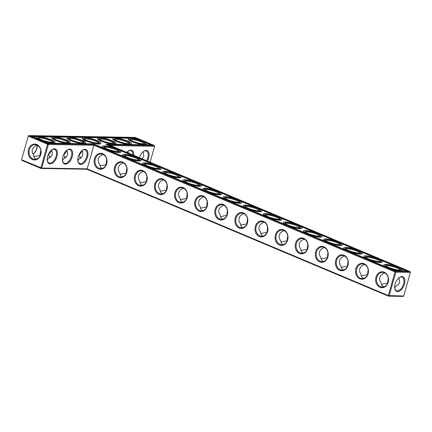 <?xml version="1.0" encoding="UTF-8"?>
<svg xmlns="http://www.w3.org/2000/svg" width="432" height="432" viewBox="0 0 432 432"><rect width="100%" height="100%" fill="white"/><g stroke="black" fill="none" stroke-linecap="round" stroke-linejoin="round"><path stroke-width="0.65" d="M150.088 162.2L154.597 146.259L110.414 145.508M147.371 161.055A7.97 4.417 112.8 0 0 148.63 158.02A7.97 4.417 112.8 0 0 143.581 151.324A7.97 4.417 112.8 0 0 139.39 157.696M133.79 155.342A7.97 4.417 112.8 0 0 128.304 151.065A7.97 4.417 112.8 0 0 126.83 152.41M154.597 146.259L154.283 145.46L108.454 144.677L410.087 271.598L395.545 271.35L93.906 144.434L48.076 143.651L28.933 135.594L28.399 136.183L47.542 144.239L48.076 143.651L48.389 144.45L47.542 144.239L40.862 167.854L41.056 168.458L86.886 169.236L388.525 296.158L403.067 296.406L403.715 296.012L410.4 272.398L410.087 271.598M394.686 286.756A7.339 5.962 -89 0 0 394.961 286.886M146.561 160.715A7.339 4.066 112.8 0 0 147.776 157.815A7.339 4.066 112.8 0 0 146.345 150.973A7.339 4.066 112.8 0 0 143.348 151.492M132.926 154.975A7.339 4.066 112.8 0 0 131.069 150.714A7.339 4.066 112.8 0 0 128.072 151.232M21.913 160.402L41.056 168.458L41.71 168.064L21.713 159.797L21.913 160.402L21.6 159.602L28.285 135.988L28.933 135.594L135.14 137.408L154.283 145.46M135.448 137.932L152.015 144.904L106.186 144.121L407.819 271.042L395.231 270.826L93.598 143.905L47.768 143.122L31.196 136.15L135.448 137.932L135.335 138.326L131.08 138.256M410.4 272.398L395.858 272.149L389.173 295.763L388.525 296.158L388.325 295.558L87.172 168.842L86.886 169.236M403.715 296.012L388.325 295.558L395.005 271.939L395.545 271.35L395.858 272.149L395.005 271.939L93.857 145.222L93.906 144.434M397.651 291.622A7.97 4.417 112.8 0 0 404.822 282.258A7.97 4.417 112.8 0 0 399.384 277.463A7.97 4.417 112.8 0 0 394.772 288.419A7.97 4.417 112.8 0 0 397.651 291.622M106.736 159.521L106.078 164.932M126.846 167.983L126.187 173.394M146.956 176.445L146.297 181.856M167.065 184.907L166.406 190.318M187.175 193.369L186.516 198.779M207.284 201.83L206.626 207.241M227.394 210.287L226.735 215.703M247.498 218.749L246.845 224.165M267.608 227.21L266.949 232.627M287.717 235.672L287.059 241.088M307.827 244.134L307.168 249.55M327.937 252.596L327.278 258.012M348.046 261.058L347.387 266.468M368.156 269.519L367.497 274.93M394.675 287.059L395.35 286.492C397.629 285.584 399.055 284.186 399.638 282.296L398.936 277.803M388.265 277.981L387.607 283.392M143.132 151.664L143.84 156.157L142.101 158.841M127.262 152.593A7.97 4.417 112.8 0 0 127.856 151.405L128.585 153.149M87.172 168.842L41.71 168.064L48.389 144.45L93.857 145.222L87.172 168.842M106.186 144.121L106.072 144.52L114.08 147.884M119.745 150.271L134.19 156.346M139.855 158.733L154.294 164.808M159.959 167.189L174.404 173.27M180.068 175.651L194.513 181.732M200.178 184.113L214.623 190.193M220.288 192.575L234.733 198.655M240.397 201.037L254.842 207.117M260.507 209.498L274.952 215.579M280.616 217.96L295.061 224.041M300.726 226.422L315.166 232.497M320.83 234.884L335.275 240.959M340.94 243.346L355.385 249.421M361.049 251.807L375.494 257.882M381.159 260.269L395.604 266.344M401.269 268.726L406.723 271.021M129.206 138.224L115.798 137.997M113.929 137.965L100.521 137.732M98.653 137.7L85.244 137.473M83.376 137.441L69.968 137.214M68.099 137.182L54.691 136.949M52.823 136.922L39.415 136.69M37.546 136.658L32.184 136.566M150.919 144.882L145.465 142.592M139.801 140.206L135.335 138.326M394.729 288.139A7.339 4.066 112.8 0 0 396.457 290.644A7.339 4.066 112.8 0 0 397.337 290.822A7.339 4.066 112.8 0 0 403.342 284.71A7.339 4.066 112.8 0 0 402.149 277.112A7.339 4.066 112.8 0 0 399.152 277.63M125.971 173.14L120.015 174.323M123.088 162.815L122.699 163.215C120.42 164.117 118.989 165.515 118.406 167.411C117.914 169.328 118.417 171.202 119.918 173.038C119.837 174.814 120.555 176.045 122.072 176.726L122.423 176.855M104.506 147.533A7.339 1.323 -164.2 0 1 108.702 147.55A7.339 1.323 -164.2 0 1 115.825 149.656A7.339 1.323 -164.2 0 1 118.622 151.529M102.978 154.354L102.589 154.753C100.31 155.655 98.885 157.054 98.302 158.949C97.805 160.866 98.307 162.74 99.814 164.576C99.733 166.358 100.445 167.584 101.963 168.264L102.314 168.394M105.862 164.678L99.905 165.861M146.081 181.602L140.119 182.785M143.197 171.277L142.808 171.677C140.53 172.579 139.099 173.977 138.515 175.873C138.024 177.79 138.526 179.663 140.027 181.499C139.946 183.276 140.665 184.507 142.182 185.188L142.533 185.317M124.616 155.995A7.339 1.323 -164.2 0 1 128.812 156.011A7.339 1.323 -164.2 0 1 135.934 158.117A7.339 1.323 -164.2 0 1 138.726 159.991M166.185 190.064L160.229 191.241M163.307 179.739L162.918 180.139C160.639 181.04 159.208 182.439 158.625 184.334C158.134 186.251 158.636 188.125 160.137 189.961C160.056 191.738 160.774 192.969 162.292 193.649L162.643 193.779M144.725 164.457A7.339 1.323 -164.2 0 1 148.921 164.473A7.339 1.323 -164.2 0 1 156.044 166.579A7.339 1.323 -164.2 0 1 158.836 168.448M186.295 198.526L180.338 199.703M183.416 188.201L183.028 188.6C180.749 189.502 179.318 190.901 178.735 192.796C178.238 194.713 178.745 196.587 180.247 198.423C180.166 200.2 180.884 201.431 182.401 202.111L182.752 202.241M164.835 172.919A7.339 1.323 -164.2 0 1 169.031 172.935A7.339 1.323 -164.2 0 1 176.153 175.041A7.339 1.323 -164.2 0 1 178.945 176.909M206.404 206.987L200.448 208.165M203.526 196.663L203.137 197.062C200.858 197.964 199.427 199.363 198.844 201.258C198.347 203.175 198.855 205.049 200.356 206.885C200.275 208.661 200.993 209.893 202.511 210.573L202.862 210.703M184.945 181.381A7.339 1.323 -164.2 0 1 189.14 181.397A7.339 1.323 -164.2 0 1 196.263 183.503A7.339 1.323 -164.2 0 1 199.055 185.371M226.514 215.449L220.558 216.626M223.63 205.124L223.247 205.524C220.968 206.426 219.537 207.824 218.954 209.72C218.457 211.637 218.959 213.511 220.466 215.347C220.385 217.123 221.103 218.354 222.62 219.035L222.971 219.164M205.054 189.842A7.339 1.323 -164.2 0 1 209.25 189.853A7.339 1.323 -164.2 0 1 216.373 191.965A7.339 1.323 -164.2 0 1 219.164 193.833M246.623 223.911L240.667 225.088M243.74 213.586L243.351 213.986C241.078 214.888 239.647 216.286 239.063 218.182C238.567 220.093 239.069 221.972 240.575 223.808C240.494 225.585 241.213 226.816 242.725 227.497L243.076 227.626M225.164 198.304A7.339 1.323 -164.2 0 1 229.36 198.315A7.339 1.323 -164.2 0 1 236.482 200.426A7.339 1.323 -164.2 0 1 239.274 202.295M266.733 232.373L260.777 233.55M263.849 222.048L263.461 222.442C261.187 223.349 259.756 224.748 259.173 226.643C258.676 228.555 259.178 230.434 260.685 232.27C260.604 234.047 261.317 235.278 262.834 235.958L263.185 236.088M245.273 206.766A7.339 1.323 -164.2 0 1 249.469 206.777A7.339 1.323 -164.2 0 1 256.586 208.888A7.339 1.323 -164.2 0 1 259.384 210.757M286.843 240.835L280.886 242.012M283.959 230.51L283.57 230.904C281.291 231.811 279.86 233.21 279.277 235.1C278.786 237.017 279.288 238.896 280.789 240.727C280.708 242.509 281.426 243.734 282.944 244.415L283.295 244.55M265.378 215.222A7.339 1.323 -164.2 0 1 269.573 215.239A7.339 1.323 -164.2 0 1 276.696 217.35A7.339 1.323 -164.2 0 1 279.493 219.218M306.952 249.291L300.991 250.474M304.069 238.972L303.68 239.366C301.401 240.273 299.97 241.672 299.387 243.562C298.895 245.479 299.398 247.358 300.899 249.188C300.818 250.97 301.536 252.196 303.053 252.877L303.404 253.012M285.487 223.684A7.339 1.323 -164.2 0 1 289.683 223.7A7.339 1.323 -164.2 0 1 296.806 225.812A7.339 1.323 -164.2 0 1 299.597 227.68M327.062 257.753L321.1 258.935M324.178 247.433L323.789 247.828C321.511 248.729 320.08 250.128 319.496 252.023C319.005 253.94 319.507 255.814 321.008 257.65C320.927 259.432 321.646 260.658 323.163 261.338L323.514 261.468M305.597 232.146A7.339 1.323 -164.2 0 1 309.793 232.162A7.339 1.323 -164.2 0 1 316.915 234.268A7.339 1.323 -164.2 0 1 319.707 236.142M347.166 266.215L341.21 267.397M344.288 255.89L343.899 256.289C341.62 257.191 340.189 258.59 339.606 260.485C339.109 262.402 339.617 264.276 341.118 266.112C341.037 267.894 341.755 269.12 343.273 269.8L343.624 269.93M325.706 240.608A7.339 1.323 -164.2 0 1 329.902 240.624A7.339 1.323 -164.2 0 1 337.025 242.73A7.339 1.323 -164.2 0 1 339.817 244.604M367.276 274.676L361.319 275.859M364.397 264.352L364.009 264.751C361.73 265.653 360.299 267.052 359.716 268.947C359.219 270.864 359.726 272.738 361.228 274.574C361.147 276.35 361.865 277.582 363.382 278.262L363.733 278.392M345.816 249.07A7.339 1.323 -164.2 0 1 350.012 249.086A7.339 1.323 -164.2 0 1 357.134 251.192A7.339 1.323 -164.2 0 1 359.926 253.066M387.385 283.138L381.429 284.321M384.502 272.813L384.118 273.213C381.839 274.115 380.408 275.513 379.825 277.409C379.328 279.326 379.836 281.2 381.337 283.036C381.256 284.812 381.974 286.043 383.492 286.724L383.843 286.853M365.926 257.531A7.339 1.323 -164.2 0 1 370.121 257.548A7.339 1.323 -164.2 0 1 377.244 259.654A7.339 1.323 -164.2 0 1 380.036 261.522M394.799 288.425L395.35 286.492M386.035 265.993A7.339 1.323 -164.2 0 1 390.231 266.009A7.339 1.323 -164.2 0 1 397.354 268.115A7.339 1.323 -164.2 0 1 400.145 269.984M130.232 139.855A7.339 1.323 -164.2 0 1 134.428 139.871A7.339 1.323 -164.2 0 1 141.55 141.977A7.339 1.323 -164.2 0 1 144.342 143.845M114.955 139.595A7.339 1.323 -164.2 0 1 119.151 139.606A7.339 1.323 -164.2 0 1 126.274 141.718A7.339 1.323 -164.2 0 1 129.065 143.586M99.679 139.331A7.339 1.323 -164.2 0 1 103.874 139.347A7.339 1.323 -164.2 0 1 110.992 141.458A7.339 1.323 -164.2 0 1 113.789 143.327M80.201 158.409L79.704 156.114L78.894 154.98A7.97 4.417 112.8 0 0 82.026 150.622C83.867 154.456 82.669 157.351 78.435 159.311L77.765 159.878M62.489 159.619L63.158 159.046C67.392 157.091 68.591 154.197 66.749 150.363A7.97 4.417 -67.2 0 1 63.617 154.715L64.427 155.855L64.919 158.15M47.212 159.359L47.882 158.787C52.115 156.832 53.314 153.938 51.473 150.098A7.97 4.417 -67.2 0 1 48.341 154.456L49.151 155.596L49.642 157.891M37.314 145.244A7.97 4.417 -67.2 0 1 33.064 154.197M28.285 135.988L21.6 159.602M36.763 144.477A7.97 6.475 91 0 1 38.858 158.015A7.97 6.475 91 0 1 28.269 153.56A7.97 6.475 91 0 1 36.763 144.477M78.23 156.821A7.97 4.417 -67.2 0 1 82.469 150.282A7.97 4.417 -67.2 0 1 87.95 153.041A7.97 4.417 -67.2 0 1 83.662 163.231A7.97 4.417 -67.2 0 1 77.857 161.239A7.97 4.417 -67.2 0 1 78.23 156.821M62.953 156.562A7.97 4.417 -67.2 0 1 67.192 150.023A7.97 4.417 -67.2 0 1 72.673 152.782A7.97 4.417 -67.2 0 1 68.386 162.967A7.97 4.417 -67.2 0 1 62.581 160.979A7.97 4.417 -67.2 0 1 62.953 156.562M47.677 156.303A7.97 4.417 -67.2 0 1 51.916 149.758A7.97 4.417 -67.2 0 1 57.397 152.518A7.97 4.417 -67.2 0 1 53.109 162.707A7.97 4.417 -67.2 0 1 47.304 160.72A7.97 4.417 -67.2 0 1 47.677 156.303M227.335 214.601A7.97 6.475 -89 0 0 220.012 204.212A7.97 6.475 -89 0 0 216.319 217.274A7.97 6.475 -89 0 0 227.335 214.601M207.225 206.14A7.97 6.475 -89 0 0 199.903 195.75A7.97 6.475 -89 0 0 196.209 208.813A7.97 6.475 -89 0 0 207.225 206.14M187.115 197.678A7.97 6.475 -89 0 0 179.798 187.288A7.97 6.475 -89 0 0 176.099 200.351A7.97 6.475 -89 0 0 187.115 197.678M167.011 189.216A7.97 6.475 -89 0 0 159.689 178.826A7.97 6.475 -89 0 0 155.99 191.889A7.97 6.475 -89 0 0 167.011 189.216M146.902 180.754A7.97 6.475 -89 0 0 139.579 170.37A7.97 6.475 -89 0 0 135.88 183.427A7.97 6.475 -89 0 0 146.902 180.754M126.792 172.298A7.97 6.475 -89 0 0 119.47 161.908A7.97 6.475 -89 0 0 115.771 174.965A7.97 6.475 -89 0 0 126.792 172.298M106.682 163.836A7.97 6.475 -89 0 0 99.36 153.446A7.97 6.475 -89 0 0 95.666 166.509A7.97 6.475 -89 0 0 106.682 163.836M388.206 282.29A7.97 6.475 -89 0 0 380.884 271.906A7.97 6.475 -89 0 0 377.19 284.963A7.97 6.475 -89 0 0 388.206 282.29M368.096 273.834A7.97 6.475 -89 0 0 360.774 263.444A7.97 6.475 -89 0 0 357.08 276.502A7.97 6.475 -89 0 0 368.096 273.834M347.987 265.372A7.97 6.475 -89 0 0 340.67 254.983A7.97 6.475 -89 0 0 336.971 268.045A7.97 6.475 -89 0 0 347.987 265.372M327.883 256.91A7.97 6.475 -89 0 0 320.56 246.521A7.97 6.475 -89 0 0 316.861 259.583A7.97 6.475 -89 0 0 327.883 256.91M307.773 248.449A7.97 6.475 -89 0 0 300.451 238.059A7.97 6.475 -89 0 0 296.752 251.122A7.97 6.475 -89 0 0 307.773 248.449M287.663 239.987A7.97 6.475 -89 0 0 280.341 229.597A7.97 6.475 -89 0 0 276.642 242.66A7.97 6.475 -89 0 0 287.663 239.987M267.554 231.525A7.97 6.475 -89 0 0 260.231 221.135A7.97 6.475 -89 0 0 256.538 234.198A7.97 6.475 -89 0 0 267.554 231.525M247.444 223.063A7.97 6.475 -89 0 0 240.122 212.674A7.97 6.475 -89 0 0 236.428 225.736A7.97 6.475 -89 0 0 247.444 223.063M47.882 158.787L47.331 160.72M37.039 145.114L36.65 145.508C34.371 146.416 32.945 147.814 32.362 149.704C31.865 151.621 32.368 153.5 33.874 155.331C33.793 157.259 34.625 158.533 36.374 159.154M40.138 155.693L39.922 155.439L33.966 156.616M63.158 159.046L62.608 160.985M50.803 156.929L49.243 156.875M78.435 159.311L77.884 161.244M66.08 157.189L64.519 157.14M81.356 157.453L79.796 157.399M55.058 142.371A9.644 1.739 15.8 0 0 48.967 138.92A9.644 1.739 15.8 0 0 38.378 136.631A9.644 1.739 15.8 0 0 36.499 137.117A9.644 1.739 15.8 0 0 45.301 141.421A9.644 1.739 15.8 0 0 55.058 142.371L54.945 142.771A9.644 1.739 -164.2 0 1 53.897 143.23M52.029 143.197A9.644 1.739 -164.2 0 1 43.303 141.248M37.638 138.861A9.644 1.739 -164.2 0 1 36.385 137.516L36.499 137.117M70.335 142.63A9.644 1.739 15.8 0 0 64.244 139.18A9.644 1.739 15.8 0 0 53.654 136.89A9.644 1.739 15.8 0 0 51.775 137.381A9.644 1.739 15.8 0 0 60.583 141.68A9.644 1.739 15.8 0 0 70.335 142.63L70.222 143.03A9.644 1.739 -164.2 0 1 69.174 143.489M67.306 143.456A9.644 1.739 -164.2 0 1 57.035 140.978A9.644 1.739 -164.2 0 1 51.662 137.776L51.775 137.381M85.612 142.895A9.644 1.739 15.8 0 0 79.52 139.439A9.644 1.739 15.8 0 0 68.931 137.155A9.644 1.739 15.8 0 0 67.052 137.641A9.644 1.739 15.8 0 0 75.859 141.944A9.644 1.739 15.8 0 0 85.612 142.895L85.498 143.289A9.644 1.739 -164.2 0 1 84.451 143.748M82.582 143.716A9.644 1.739 -164.2 0 1 72.311 141.237A9.644 1.739 -164.2 0 1 66.938 138.04L67.052 137.641M82.825 140.648L83.128 140.692L82.82 140.697M83.084 140.767L83.516 140.94L83.128 140.702M83.225 140.935L82.836 140.751M83.419 140.632L83.7 140.713L83.419 140.632M83.776 140.837L84.175 140.951L83.765 140.864M84.467 140.956L83.84 140.767L84.461 140.945M84.726 140.94L84.224 140.773L84.721 140.962M85.012 140.94L84.445 140.805L85.012 140.94M85.779 141.043L84.818 140.724L85.779 141.043M141.107 160.078A9.644 1.739 15.8 0 0 135.016 156.622A9.644 1.739 15.8 0 0 124.427 154.337A9.644 1.739 15.8 0 0 122.542 154.823A9.644 1.739 15.8 0 0 131.35 159.127A9.644 1.739 15.8 0 0 141.107 160.078L140.994 160.472A9.644 1.739 -164.2 0 1 129.352 158.949M123.687 156.568A9.644 1.739 -164.2 0 1 122.434 155.223L122.542 154.823M161.217 168.539A9.644 1.739 15.8 0 0 155.126 165.083A9.644 1.739 15.8 0 0 144.536 162.799A9.644 1.739 15.8 0 0 142.652 163.285A9.644 1.739 15.8 0 0 151.459 167.589A9.644 1.739 15.8 0 0 161.217 168.539L161.104 168.934A9.644 1.739 -164.2 0 1 149.461 167.411M143.797 165.029A9.644 1.739 -164.2 0 1 142.544 163.685L142.652 163.285M181.327 177.001A9.644 1.739 15.8 0 0 175.235 173.545A9.644 1.739 15.8 0 0 164.646 171.261A9.644 1.739 15.8 0 0 162.761 171.747A9.644 1.739 15.8 0 0 171.569 176.051A9.644 1.739 15.8 0 0 181.327 177.001L181.213 177.395A9.644 1.739 -164.2 0 1 169.571 175.873M163.906 173.491A9.644 1.739 -164.2 0 1 162.648 172.141L162.761 171.747M201.436 185.463A9.644 1.739 15.8 0 0 195.345 182.007A9.644 1.739 15.8 0 0 184.75 179.723A9.644 1.739 15.8 0 0 182.871 180.209A9.644 1.739 15.8 0 0 191.678 184.507A9.644 1.739 15.8 0 0 201.436 185.463L201.323 185.857A9.644 1.739 -164.2 0 1 189.68 184.334M184.016 181.953A9.644 1.739 -164.2 0 1 182.758 180.603L182.871 180.209M221.54 193.919A9.644 1.739 15.8 0 0 215.449 190.469A9.644 1.739 15.8 0 0 204.86 188.185A9.644 1.739 15.8 0 0 202.981 188.671A9.644 1.739 15.8 0 0 211.788 192.969A9.644 1.739 15.8 0 0 221.54 193.919L221.432 194.319A9.644 1.739 -164.2 0 1 209.79 192.796M204.125 190.415A9.644 1.739 -164.2 0 1 202.867 189.065L202.981 188.671M241.65 202.381A9.644 1.739 15.8 0 0 235.559 198.931A9.644 1.739 15.8 0 0 224.969 196.641A9.644 1.739 15.8 0 0 223.09 197.132A9.644 1.739 15.8 0 0 231.898 201.431A9.644 1.739 15.8 0 0 241.65 202.381L241.542 202.781A9.644 1.739 -164.2 0 1 229.894 201.258M224.235 198.871A9.644 1.739 -164.2 0 1 222.977 197.527L223.09 197.132M261.76 210.843A9.644 1.739 15.8 0 0 255.668 207.392A9.644 1.739 15.8 0 0 245.079 205.103A9.644 1.739 15.8 0 0 243.2 205.594A9.644 1.739 15.8 0 0 252.007 209.893A9.644 1.739 15.8 0 0 261.76 210.843L261.646 211.243A9.644 1.739 -164.2 0 1 250.004 209.72M244.339 207.333A9.644 1.739 -164.2 0 1 243.086 205.988L243.2 205.594M281.869 219.305A9.644 1.739 15.8 0 0 275.778 215.854A9.644 1.739 15.8 0 0 265.189 213.565A9.644 1.739 15.8 0 0 263.309 214.056A9.644 1.739 15.8 0 0 272.117 218.354A9.644 1.739 15.8 0 0 281.869 219.305L281.756 219.704A9.644 1.739 -164.2 0 1 270.113 218.182M264.449 215.795A9.644 1.739 -164.2 0 1 263.196 214.45L263.309 214.056M301.979 227.767A9.644 1.739 15.8 0 0 295.888 224.316A9.644 1.739 15.8 0 0 285.298 222.026A9.644 1.739 15.8 0 0 283.414 222.512A9.644 1.739 15.8 0 0 292.221 226.816A9.644 1.739 15.8 0 0 301.979 227.767L301.865 228.166A9.644 1.739 -164.2 0 1 290.223 226.643M284.558 224.257A9.644 1.739 -164.2 0 1 283.306 222.912L283.414 222.512M322.088 236.228A9.644 1.739 15.8 0 0 315.997 232.778A9.644 1.739 15.8 0 0 305.408 230.488A9.644 1.739 15.8 0 0 303.523 230.974A9.644 1.739 15.8 0 0 312.331 235.278A9.644 1.739 15.8 0 0 322.088 236.228L321.975 236.628A9.644 1.739 -164.2 0 1 310.333 235.1M304.668 232.718A9.644 1.739 -164.2 0 1 303.415 231.374L303.523 230.974M342.198 244.69A9.644 1.739 15.8 0 0 336.107 241.24A9.644 1.739 15.8 0 0 325.517 238.95A9.644 1.739 15.8 0 0 323.633 239.436A9.644 1.739 15.8 0 0 332.44 243.74A9.644 1.739 15.8 0 0 342.198 244.69L342.085 245.084A9.644 1.739 -164.2 0 1 330.442 243.562M324.778 241.18A9.644 1.739 -164.2 0 1 323.519 239.836L323.633 239.436M362.308 253.152A9.644 1.739 15.8 0 0 356.216 249.696A9.644 1.739 15.8 0 0 345.622 247.412A9.644 1.739 15.8 0 0 343.742 247.898A9.644 1.739 15.8 0 0 352.55 252.202A9.644 1.739 15.8 0 0 362.308 253.152L362.194 253.546A9.644 1.739 -164.2 0 1 350.552 252.023M344.887 249.642A9.644 1.739 -164.2 0 1 343.629 248.297L343.742 247.898M382.417 261.614A9.644 1.739 15.8 0 0 376.321 258.158A9.644 1.739 15.8 0 0 365.731 255.874A9.644 1.739 15.8 0 0 363.852 256.36A9.644 1.739 15.8 0 0 372.659 260.663A9.644 1.739 15.8 0 0 382.417 261.614L382.304 262.008A9.644 1.739 -164.2 0 1 370.661 260.485M364.997 258.104A9.644 1.739 -164.2 0 1 363.739 256.759L363.852 256.36M402.521 270.076A9.644 1.739 15.8 0 0 396.43 266.62A9.644 1.739 15.8 0 0 385.841 264.335A9.644 1.739 15.8 0 0 383.962 264.821A9.644 1.739 15.8 0 0 392.769 269.125A9.644 1.739 15.8 0 0 402.521 270.076L402.413 270.47A9.644 1.739 -164.2 0 1 401.36 270.929M399.492 270.902A9.644 1.739 -164.2 0 1 390.766 268.947M385.106 266.566A9.644 1.739 -164.2 0 1 383.848 265.221L383.962 264.821M100.888 143.154L100.775 143.548A9.644 1.739 -164.2 0 1 91.022 142.598A9.644 1.739 -164.2 0 1 82.215 138.299L82.328 137.9A9.644 1.739 15.8 0 0 91.136 142.204A9.644 1.739 15.8 0 0 100.888 143.154A9.644 1.739 15.8 0 0 94.797 139.703A9.644 1.739 15.8 0 0 84.208 137.414A9.644 1.739 15.8 0 0 82.328 137.9M120.998 151.616A9.644 1.739 15.8 0 0 114.907 148.16A9.644 1.739 15.8 0 0 104.317 145.876A9.644 1.739 15.8 0 0 102.438 146.362A9.644 1.739 15.8 0 0 111.245 150.665A9.644 1.739 15.8 0 0 120.998 151.616L120.884 152.01A9.644 1.739 -164.2 0 1 109.242 150.487M103.577 148.106A9.644 1.739 -164.2 0 1 102.325 146.761L102.438 146.362M116.165 143.413A9.644 1.739 15.8 0 0 110.074 139.963A9.644 1.739 15.8 0 0 99.484 137.673A9.644 1.739 15.8 0 0 97.605 138.164A9.644 1.739 15.8 0 0 106.412 142.463A9.644 1.739 15.8 0 0 116.165 143.413L116.051 143.813A9.644 1.739 -164.2 0 1 115.004 144.272M113.135 144.239A9.644 1.739 -164.2 0 1 102.865 141.761A9.644 1.739 -164.2 0 1 97.492 138.559L97.605 138.164M131.441 143.678A9.644 1.739 15.8 0 0 125.35 140.222A9.644 1.739 15.8 0 0 114.761 137.938A9.644 1.739 15.8 0 0 112.882 138.424A9.644 1.739 15.8 0 0 121.689 142.722A9.644 1.739 15.8 0 0 131.441 143.678L131.333 144.072A9.644 1.739 -164.2 0 1 130.28 144.531M128.412 144.499A9.644 1.739 -164.2 0 1 118.141 142.02A9.644 1.739 -164.2 0 1 112.768 138.818L112.882 138.424M146.718 143.937A9.644 1.739 15.8 0 0 140.627 140.481A9.644 1.739 15.8 0 0 130.037 138.197A9.644 1.739 15.8 0 0 128.158 138.683A9.644 1.739 15.8 0 0 136.966 142.987A9.644 1.739 15.8 0 0 146.718 143.937L146.61 144.331A9.644 1.739 -164.2 0 1 145.557 144.79M143.689 144.763A9.644 1.739 -164.2 0 1 133.418 142.279A9.644 1.739 -164.2 0 1 128.045 139.082L128.158 138.683M106.564 163.636A7.339 5.962 -89 0 0 101.061 153.932A7.339 5.962 -89 0 0 94.975 161.168A7.339 5.962 -89 0 0 100.813 168.604A7.339 5.962 -89 0 0 106.564 163.636M126.673 172.098A7.339 5.962 -89 0 0 121.171 162.389A7.339 5.962 -89 0 0 115.079 169.63A7.339 5.962 -89 0 0 120.917 177.066A7.339 5.962 -89 0 0 126.673 172.098M116.359 149.067A7.97 1.436 -164.2 0 1 119.183 151.378A7.97 1.436 -164.2 0 1 111.326 150.374A7.97 1.436 -164.2 0 1 104.107 147.112A7.97 1.436 -164.2 0 1 107.854 146.642A7.97 1.436 -164.2 0 1 116.359 149.067M77.798 159.154A7.339 5.962 -89 0 0 78.3 159.478M84.397 139.072A7.339 1.323 -164.2 0 1 88.598 139.088A7.339 1.323 -164.2 0 1 95.715 141.194A7.339 1.323 -164.2 0 1 98.512 143.068M146.783 180.56A7.339 5.962 -89 0 0 141.28 170.851A7.339 5.962 -89 0 0 135.189 178.087A7.339 5.962 -89 0 0 141.026 185.528A7.339 5.962 -89 0 0 146.783 180.56M136.469 157.529A7.97 1.436 -164.2 0 1 139.293 159.835A7.97 1.436 -164.2 0 1 131.436 158.836A7.97 1.436 -164.2 0 1 124.216 155.574A7.97 1.436 -164.2 0 1 127.964 155.104A7.97 1.436 -164.2 0 1 136.469 157.529M166.892 189.022A7.339 5.962 -89 0 0 161.39 179.312A7.339 5.962 -89 0 0 155.299 186.548A7.339 5.962 -89 0 0 161.136 193.99A7.339 5.962 -89 0 0 166.892 189.022M156.578 165.991A7.97 1.436 -164.2 0 1 159.403 168.296A7.97 1.436 -164.2 0 1 151.546 167.297A7.97 1.436 -164.2 0 1 144.326 164.03A7.97 1.436 -164.2 0 1 148.073 163.566A7.97 1.436 -164.2 0 1 156.578 165.991M187.002 197.483A7.339 5.962 -89 0 0 181.494 187.774A7.339 5.962 -89 0 0 175.408 195.01A7.339 5.962 -89 0 0 181.246 202.451A7.339 5.962 -89 0 0 187.002 197.483M176.688 174.452A7.97 1.436 -164.2 0 1 179.507 176.758A7.97 1.436 -164.2 0 1 171.65 175.759A7.97 1.436 -164.2 0 1 164.435 172.492A7.97 1.436 -164.2 0 1 168.183 172.028A7.97 1.436 -164.2 0 1 176.688 174.452M207.112 205.945A7.339 5.962 -89 0 0 201.604 196.236A7.339 5.962 -89 0 0 195.518 203.472A7.339 5.962 -89 0 0 201.355 210.913A7.339 5.962 -89 0 0 207.112 205.945M196.798 182.914A7.97 1.436 -164.2 0 1 199.616 185.22A7.97 1.436 -164.2 0 1 191.759 184.221A7.97 1.436 -164.2 0 1 184.545 180.954A7.97 1.436 -164.2 0 1 188.287 180.49A7.97 1.436 -164.2 0 1 196.798 182.914M227.221 214.407A7.339 5.962 -89 0 0 221.713 204.698A7.339 5.962 -89 0 0 215.627 211.934A7.339 5.962 -89 0 0 221.465 219.375A7.339 5.962 -89 0 0 227.221 214.407M216.907 191.376A7.97 1.436 -164.2 0 1 219.726 193.682A7.97 1.436 -164.2 0 1 211.869 192.677A7.97 1.436 -164.2 0 1 204.655 189.416A7.97 1.436 -164.2 0 1 208.397 188.951A7.97 1.436 -164.2 0 1 216.907 191.376M247.331 222.869A7.339 5.962 -89 0 0 241.823 213.16A7.339 5.962 -89 0 0 235.737 220.396A7.339 5.962 -89 0 0 241.574 227.837A7.339 5.962 -89 0 0 247.331 222.869M237.017 199.838A7.97 1.436 -164.2 0 1 239.836 202.144A7.97 1.436 -164.2 0 1 231.979 201.139A7.97 1.436 -164.2 0 1 224.764 197.878A7.97 1.436 -164.2 0 1 228.506 197.413A7.97 1.436 -164.2 0 1 237.017 199.838M267.435 231.331A7.339 5.962 -89 0 0 261.932 221.621A7.339 5.962 -89 0 0 255.847 228.857A7.339 5.962 -89 0 0 261.684 236.299A7.339 5.962 -89 0 0 267.435 231.331M257.126 208.3A7.97 1.436 -164.2 0 1 259.945 210.605A7.97 1.436 -164.2 0 1 252.088 209.601A7.97 1.436 -164.2 0 1 244.868 206.339A7.97 1.436 -164.2 0 1 248.616 205.875A7.97 1.436 -164.2 0 1 257.126 208.3M287.545 239.787A7.339 5.962 -89 0 0 282.042 230.083A7.339 5.962 -89 0 0 275.956 237.319A7.339 5.962 -89 0 0 281.788 244.76A7.339 5.962 -89 0 0 287.545 239.787M277.231 216.761A7.97 1.436 -164.2 0 1 280.055 219.067A7.97 1.436 -164.2 0 1 272.198 218.063A7.97 1.436 -164.2 0 1 264.978 214.801A7.97 1.436 -164.2 0 1 268.726 214.337A7.97 1.436 -164.2 0 1 277.231 216.761M307.654 248.249A7.339 5.962 -89 0 0 302.152 238.545A7.339 5.962 -89 0 0 296.06 245.781A7.339 5.962 -89 0 0 301.898 253.222A7.339 5.962 -89 0 0 307.654 248.249M297.34 225.218A7.97 1.436 -164.2 0 1 300.164 227.529A7.97 1.436 -164.2 0 1 292.307 226.525A7.97 1.436 -164.2 0 1 285.088 223.263A7.97 1.436 -164.2 0 1 288.835 222.799A7.97 1.436 -164.2 0 1 297.34 225.218M327.764 256.711A7.339 5.962 -89 0 0 322.261 247.007A7.339 5.962 -89 0 0 316.17 254.243A7.339 5.962 -89 0 0 322.007 261.679A7.339 5.962 -89 0 0 327.764 256.711M317.45 233.68A7.97 1.436 -164.2 0 1 320.274 235.991A7.97 1.436 -164.2 0 1 312.417 234.986A7.97 1.436 -164.2 0 1 305.197 231.725A7.97 1.436 -164.2 0 1 308.945 231.255A7.97 1.436 -164.2 0 1 317.45 233.68M347.873 265.172A7.339 5.962 -89 0 0 342.365 255.469A7.339 5.962 -89 0 0 336.28 262.705A7.339 5.962 -89 0 0 342.117 270.14A7.339 5.962 -89 0 0 347.873 265.172M337.559 242.141A7.97 1.436 -164.2 0 1 340.378 244.453A7.97 1.436 -164.2 0 1 332.521 243.448A7.97 1.436 -164.2 0 1 325.307 240.187A7.97 1.436 -164.2 0 1 329.054 239.717A7.97 1.436 -164.2 0 1 337.559 242.141M367.983 273.634A7.339 5.962 -89 0 0 362.475 263.925A7.339 5.962 -89 0 0 356.389 271.166A7.339 5.962 -89 0 0 362.227 278.602A7.339 5.962 -89 0 0 367.983 273.634M357.669 250.603A7.97 1.436 -164.2 0 1 360.488 252.914A7.97 1.436 -164.2 0 1 352.631 251.91A7.97 1.436 -164.2 0 1 345.416 248.648A7.97 1.436 -164.2 0 1 349.159 248.179A7.97 1.436 -164.2 0 1 357.669 250.603M388.093 282.096A7.339 5.962 -89 0 0 382.585 272.387A7.339 5.962 -89 0 0 376.499 279.623A7.339 5.962 -89 0 0 382.336 287.064A7.339 5.962 -89 0 0 388.093 282.096M377.779 259.065A7.97 1.436 -164.2 0 1 380.597 261.371A7.97 1.436 -164.2 0 1 372.74 260.372A7.97 1.436 -164.2 0 1 365.526 257.11A7.97 1.436 -164.2 0 1 369.268 256.64A7.97 1.436 -164.2 0 1 377.779 259.065M397.888 267.527A7.97 1.436 -164.2 0 1 400.707 269.833A7.97 1.436 -164.2 0 1 392.85 268.834A7.97 1.436 -164.2 0 1 385.636 265.567A7.97 1.436 -164.2 0 1 389.378 265.102A7.97 1.436 -164.2 0 1 397.888 267.527M127.418 152.658A7.339 4.066 112.8 0 0 127.964 151.589M142.085 141.388A7.97 1.436 -164.2 0 1 144.904 143.694A7.97 1.436 -164.2 0 1 137.047 142.695A7.97 1.436 -164.2 0 1 129.832 139.433A7.97 1.436 -164.2 0 1 133.574 138.964A7.97 1.436 -164.2 0 1 142.085 141.388M126.808 141.129A7.97 1.436 -164.2 0 1 129.627 143.435A7.97 1.436 -164.2 0 1 121.77 142.43A7.97 1.436 -164.2 0 1 114.556 139.169A7.97 1.436 -164.2 0 1 118.298 138.704A7.97 1.436 -164.2 0 1 126.808 141.129M111.532 140.87A7.97 1.436 -164.2 0 1 114.35 143.176A7.97 1.436 -164.2 0 1 106.493 142.171A7.97 1.436 -164.2 0 1 99.274 138.91A7.97 1.436 -164.2 0 1 103.021 138.445A7.97 1.436 -164.2 0 1 111.532 140.87M78.905 154.996A7.339 4.066 112.8 0 0 82.134 150.806M66.857 150.547A7.339 4.066 -67.2 0 1 63.628 154.737M51.581 150.287A7.339 4.066 -67.2 0 1 48.352 154.478M37.406 145.287A7.339 4.066 -67.2 0 1 33.075 154.213M36.963 145.076A7.339 5.962 91 0 1 40.867 153.274A7.339 5.962 91 0 1 34.873 159.365A7.339 5.962 91 0 1 29.036 151.924A7.339 5.962 91 0 1 35.122 144.688A7.339 5.962 91 0 1 36.963 145.076M82.242 150.449A7.339 4.066 -67.2 0 1 85.239 149.931A7.339 4.066 -67.2 0 1 86.141 158.274A7.339 4.066 -67.2 0 1 79.547 163.463A7.339 4.066 -67.2 0 1 77.819 160.958M66.965 150.19A7.339 4.066 -67.2 0 1 69.962 149.672A7.339 4.066 -67.2 0 1 70.864 158.015A7.339 4.066 -67.2 0 1 64.271 163.204A7.339 4.066 -67.2 0 1 62.543 160.699M51.689 149.931A7.339 4.066 -67.2 0 1 54.686 149.413A7.339 4.066 -67.2 0 1 55.588 157.756A7.339 4.066 -67.2 0 1 48.994 162.94A7.339 4.066 -67.2 0 1 47.266 160.434M40.797 150.277L39.922 155.439M78.176 159.602A7.339 5.962 91 0 1 77.782 159.381M85.698 140.983L85.417 140.989M85.423 140.956L84.899 140.816M96.255 140.605A7.97 1.436 -164.2 0 1 99.074 142.916A7.97 1.436 -164.2 0 1 91.217 141.912A7.97 1.436 -164.2 0 1 83.997 138.65A7.97 1.436 -164.2 0 1 87.745 138.181A7.97 1.436 -164.2 0 1 96.255 140.605M38.567 138.289A7.339 1.323 -164.2 0 1 42.763 138.305A7.339 1.323 -164.2 0 1 49.885 140.416A7.339 1.323 -164.2 0 1 52.677 142.285M53.843 138.553A7.339 1.323 -164.2 0 1 58.039 138.564A7.339 1.323 -164.2 0 1 65.162 140.675A7.339 1.323 -164.2 0 1 67.959 142.544M69.12 138.812A7.339 1.323 -164.2 0 1 73.316 138.829A7.339 1.323 -164.2 0 1 80.438 140.935A7.339 1.323 -164.2 0 1 83.236 142.803M50.42 139.822A7.97 1.436 -164.2 0 1 53.244 142.133A7.97 1.436 -164.2 0 1 45.387 141.129A7.97 1.436 -164.2 0 1 38.167 137.867A7.97 1.436 -164.2 0 1 41.915 137.403A7.97 1.436 -164.2 0 1 50.42 139.822M65.696 140.087A7.97 1.436 -164.2 0 1 68.521 142.393A7.97 1.436 -164.2 0 1 60.664 141.388A7.97 1.436 -164.2 0 1 53.444 138.127A7.97 1.436 -164.2 0 1 57.191 137.662A7.97 1.436 -164.2 0 1 65.696 140.087M80.973 140.346A7.97 1.436 -164.2 0 1 83.797 142.652A7.97 1.436 -164.2 0 1 75.94 141.653A7.97 1.436 -164.2 0 1 68.72 138.386A7.97 1.436 -164.2 0 1 72.468 137.921A7.97 1.436 -164.2 0 1 80.973 140.346M85.514 140.918L85.034 140.891"/></g></svg>
